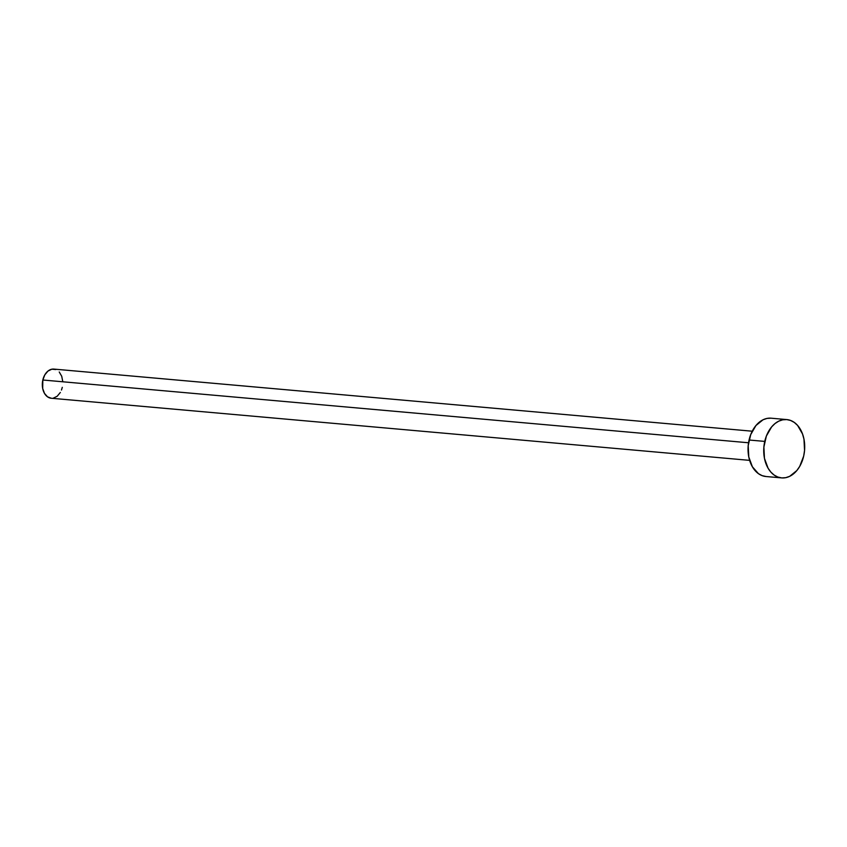 <?xml version="1.0" encoding="UTF-8"?>
<svg xmlns="http://www.w3.org/2000/svg" width="847" height="847" viewBox="0 0 847 847"><rect width="100%" height="100%" fill="white"/><g stroke="black" fill="none" stroke-linecap="round" stroke-linejoin="round"><path stroke-width="1.27" d="M748.547 442.769L42.837 380.007A14.632 10.206 95.1 0 0 51.275 398.249L47.517 396.82L44.489 393.389L42.689 388.477L42.837 380.007L748.547 442.769M786.81 419.583L771.13 418.196A29.274 20.413 95.1 0 0 749.076 440.017L764.756 441.403L749.076 440.017A29.274 20.413 95.1 0 0 765.942 476.512L781.622 477.899A29.274 20.413 -84.9 0 1 764.756 441.403A29.274 20.413 -84.9 0 1 786.81 419.583A29.274 20.413 -84.9 0 1 803.676 456.088A29.274 20.413 -84.9 0 1 781.622 477.899M766.027 476.512L762.109 475.633L758.436 473.653L752.38 466.782L748.78 456.957L748.197 445.67L750.707 434.638L755.926 425.543L763.062 419.763L767.022 418.418L771.035 418.185M803.676 456.088L799.737 466.348L796.826 470.561L789.679 476.332L785.72 477.676L781.707 477.909L777.79 477.02L774.116 475.051L770.834 472.065L768.06 468.179L764.46 458.354L763.878 447.068L766.376 436.036L771.606 426.93L774.994 423.564L778.742 421.16L782.702 419.816L786.715 419.583L790.632 420.472L794.306 422.441L797.599 425.427L802.511 433.939L803.962 439.138L804.555 450.424L803.676 456.088M752.231 431.208L53.869 369.091A14.632 10.206 95.1 0 0 42.837 380.007L44.806 374.872L47.961 371.081L51.815 369.207L55.786 369.536M59.258 372.013L61.725 376.269L62.784 381.648M62.297 387.344L61.482 390.033M60.328 392.468L57.173 396.269L53.329 398.143M749.637 460.366L51.275 398.249"/></g></svg>
